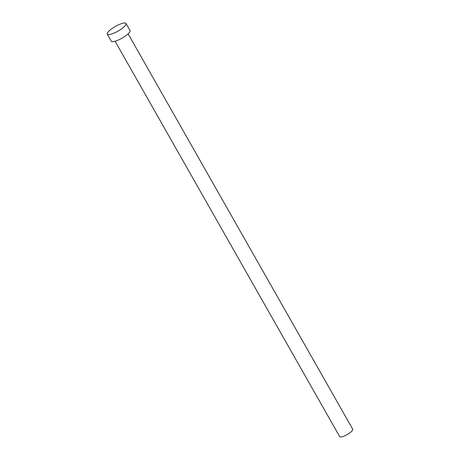 <?xml version="1.0" encoding="UTF-8"?>
<svg xmlns="http://www.w3.org/2000/svg" width="460" height="460" viewBox="0 0 460 460"><rect width="100%" height="100%" fill="white"/><g stroke="black" fill="none" stroke-linecap="round" stroke-linejoin="round"><path stroke-width="0.69" d="M128.127 33.856L352.751 429.26A7.498 1.863 150.4 0 1 348.686 433.653A7.498 1.863 150.4 0 1 340.889 437A7.498 1.863 150.4 0 1 339.71 436.672L115.092 41.262M126.028 23.471L130.042 30.55A10.799 2.685 150.4 0 1 124.188 36.869A10.799 2.685 150.4 0 1 112.959 41.688A10.799 2.685 150.4 0 1 111.268 41.216L107.249 34.143A10.799 2.685 150.4 0 1 113.102 27.819A10.799 2.685 150.4 0 1 124.332 23A10.799 2.685 150.4 0 1 126.028 23.471A10.799 2.685 150.4 0 1 120.175 29.796A10.799 2.685 150.4 0 1 108.939 34.615A10.799 2.685 150.4 0 1 107.249 34.143"/></g></svg>
